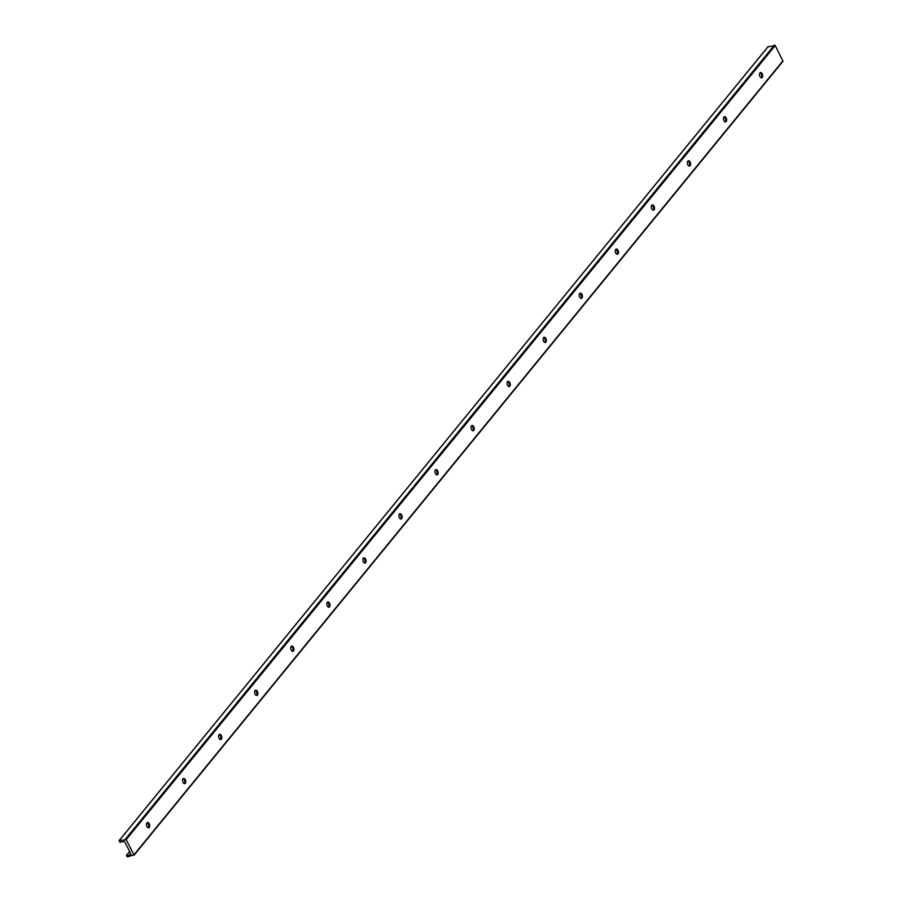 <?xml version="1.0" encoding="UTF-8"?>
<svg xmlns="http://www.w3.org/2000/svg" width="902" height="902" viewBox="0 0 902 902"><rect width="100%" height="100%" fill="white"/><g stroke="black" fill="none" stroke-linecap="round" stroke-linejoin="round"><path stroke-width="1.35" d="M148.751 827.562A5.119 2.92 77.2 0 0 147.646 822.725M147.263 822.624A2.695 1.533 -102.8 0 1 149.022 824.597A2.695 1.533 -102.8 0 1 148.762 827.54A2.695 1.533 -102.8 0 1 148.435 827.822M149.236 827.438A2.695 1.533 -102.8 0 1 148.683 827.799A2.695 1.533 -102.8 0 1 146.586 825.51A2.695 1.533 -102.8 0 1 147.488 822.545A2.695 1.533 -102.8 0 1 149.428 824.293A2.695 1.533 -102.8 0 1 149.236 827.438M183.32 778.516A2.695 1.533 -102.8 0 1 185.079 780.489A2.695 1.533 -102.8 0 1 184.82 783.432A5.119 2.92 77.2 0 0 183.715 778.618M185.293 783.319A2.695 1.533 -102.8 0 1 184.741 783.68A2.695 1.533 -102.8 0 1 182.644 781.391A2.695 1.533 -102.8 0 1 183.546 778.426A2.695 1.533 -102.8 0 1 185.485 780.174A2.695 1.533 -102.8 0 1 185.293 783.319M219.378 734.397A2.695 1.533 -102.8 0 1 221.137 736.37A2.695 1.533 -102.8 0 1 220.877 739.313A5.119 2.92 77.2 0 0 219.772 734.499M221.362 739.2A2.695 1.533 -102.8 0 1 220.798 739.572A2.695 1.533 -102.8 0 1 218.701 737.284A2.695 1.533 -102.8 0 1 219.603 734.307A2.695 1.533 -102.8 0 1 221.542 736.055A2.695 1.533 -102.8 0 1 221.362 739.2M256.923 695.216A5.119 2.92 77.2 0 0 255.83 690.38M255.435 690.278A2.695 1.533 -102.8 0 1 257.194 692.251A2.695 1.533 -102.8 0 1 256.946 695.194A2.695 1.533 -102.8 0 1 256.608 695.476M257.42 695.081A2.695 1.533 -102.8 0 1 256.856 695.453A2.695 1.533 -102.8 0 1 254.759 693.164A2.695 1.533 -102.8 0 1 255.661 690.188A2.695 1.533 -102.8 0 1 257.6 691.947A2.695 1.533 -102.8 0 1 257.42 695.081M291.493 646.159A2.695 1.533 -102.8 0 1 293.251 648.132A2.695 1.533 -102.8 0 1 293.003 651.075A5.119 2.92 77.2 0 0 291.887 646.26M293.477 650.973A2.695 1.533 -102.8 0 1 292.913 651.334A2.695 1.533 -102.8 0 1 290.827 649.045A2.695 1.533 -102.8 0 1 291.729 646.08A2.695 1.533 -102.8 0 1 293.669 647.828A2.695 1.533 -102.8 0 1 293.477 650.973M329.038 606.978A5.119 2.92 77.2 0 0 327.945 602.141M327.55 602.051A2.695 1.533 -102.8 0 1 329.309 604.024A2.695 1.533 -102.8 0 1 329.061 606.956A2.695 1.533 -102.8 0 1 328.734 607.238M329.534 606.854A2.695 1.533 -102.8 0 1 328.982 607.215A2.695 1.533 -102.8 0 1 326.885 604.926A2.695 1.533 -102.8 0 1 327.787 601.961A2.695 1.533 -102.8 0 1 329.726 603.709A2.695 1.533 -102.8 0 1 329.534 606.854M365.107 562.859A5.119 2.92 77.2 0 0 364.002 558.034M363.607 557.932A2.695 1.533 -102.8 0 1 365.378 559.905A2.695 1.533 -102.8 0 1 365.118 562.848A2.695 1.533 -102.8 0 1 364.791 563.119M365.592 562.735A2.695 1.533 -102.8 0 1 365.039 563.096A2.695 1.533 -102.8 0 1 362.942 560.807A2.695 1.533 -102.8 0 1 363.844 557.842A2.695 1.533 -102.8 0 1 365.784 559.59A2.695 1.533 -102.8 0 1 365.592 562.735M401.164 518.751A5.119 2.92 77.2 0 0 400.071 513.914M399.676 513.813A2.695 1.533 -102.8 0 1 401.435 515.786A2.695 1.533 -102.8 0 1 401.176 518.729A2.695 1.533 -102.8 0 1 400.849 519.011M401.649 518.616A2.695 1.533 -102.8 0 1 401.097 518.988A2.695 1.533 -102.8 0 1 399 516.699A2.695 1.533 -102.8 0 1 399.902 513.723A2.695 1.533 -102.8 0 1 401.841 515.482A2.695 1.533 -102.8 0 1 401.649 518.616M435.734 469.694A2.695 1.533 -102.8 0 1 437.493 471.667A2.695 1.533 -102.8 0 1 437.233 474.61A5.119 2.92 77.2 0 0 436.128 469.795M437.707 474.508A2.695 1.533 -102.8 0 1 437.154 474.869A2.695 1.533 -102.8 0 1 435.057 472.58A2.695 1.533 -102.8 0 1 435.959 469.615A2.695 1.533 -102.8 0 1 437.898 471.363A2.695 1.533 -102.8 0 1 437.707 474.508M473.279 430.513A5.119 2.92 77.2 0 0 472.186 425.676M471.791 425.586A2.695 1.533 -102.8 0 1 473.55 427.559A2.695 1.533 -102.8 0 1 473.291 430.491A2.695 1.533 -102.8 0 1 472.964 430.773M473.775 430.389A2.695 1.533 -102.8 0 1 473.212 430.75A2.695 1.533 -102.8 0 1 471.115 428.461A2.695 1.533 -102.8 0 1 472.017 425.496A2.695 1.533 -102.8 0 1 473.956 427.244A2.695 1.533 -102.8 0 1 473.775 430.389M507.849 381.467A2.695 1.533 -102.8 0 1 509.607 383.44A2.695 1.533 -102.8 0 1 509.359 386.383A5.119 2.92 77.2 0 0 508.243 381.569M509.833 386.27A2.695 1.533 -102.8 0 1 509.269 386.631A2.695 1.533 -102.8 0 1 507.183 384.342A2.695 1.533 -102.8 0 1 508.085 381.377A2.695 1.533 -102.8 0 1 510.013 383.125A2.695 1.533 -102.8 0 1 509.833 386.27M545.394 342.275A5.119 2.92 77.2 0 0 544.301 337.449M543.906 337.348A2.695 1.533 -102.8 0 1 545.665 339.321A2.695 1.533 -102.8 0 1 545.417 342.264A2.695 1.533 -102.8 0 1 545.09 342.546M545.89 342.151A2.695 1.533 -102.8 0 1 545.327 342.523A2.695 1.533 -102.8 0 1 543.241 340.234A2.695 1.533 -102.8 0 1 544.143 337.258A2.695 1.533 -102.8 0 1 546.082 339.017A2.695 1.533 -102.8 0 1 545.89 342.151M579.963 293.229A2.695 1.533 -102.8 0 1 581.734 295.202A2.695 1.533 -102.8 0 1 581.474 298.145A5.119 2.92 77.2 0 0 580.358 293.33M581.948 298.043A2.695 1.533 -102.8 0 1 581.395 298.404A2.695 1.533 -102.8 0 1 579.298 296.115A2.695 1.533 -102.8 0 1 580.2 293.15A2.695 1.533 -102.8 0 1 582.14 294.898A2.695 1.533 -102.8 0 1 581.948 298.043M616.032 249.121A2.695 1.533 -102.8 0 1 617.791 251.094A2.695 1.533 -102.8 0 1 617.532 254.026A5.119 2.92 77.2 0 0 616.416 249.211M618.005 253.924A2.695 1.533 -102.8 0 1 617.453 254.285A2.695 1.533 -102.8 0 1 615.356 251.996A2.695 1.533 -102.8 0 1 616.258 249.031A2.695 1.533 -102.8 0 1 618.197 250.779A2.695 1.533 -102.8 0 1 618.005 253.924M653.578 209.929A5.119 2.92 77.2 0 0 652.484 205.104M652.09 205.002A2.695 1.533 -102.8 0 1 653.849 206.975A2.695 1.533 -102.8 0 1 653.589 209.918A2.695 1.533 -102.8 0 1 653.262 210.189M654.063 209.805A2.695 1.533 -102.8 0 1 653.51 210.166A2.695 1.533 -102.8 0 1 651.413 207.877A2.695 1.533 -102.8 0 1 652.315 204.912A2.695 1.533 -102.8 0 1 654.254 206.659A2.695 1.533 -102.8 0 1 654.063 209.805M688.147 160.883A2.695 1.533 -102.8 0 1 689.906 162.856A2.695 1.533 -102.8 0 1 689.647 165.799A5.119 2.92 77.2 0 0 688.542 160.984M690.131 165.686A2.695 1.533 -102.8 0 1 689.568 166.058A2.695 1.533 -102.8 0 1 687.471 163.769A2.695 1.533 -102.8 0 1 688.373 160.793A2.695 1.533 -102.8 0 1 690.312 162.552A2.695 1.533 -102.8 0 1 690.131 165.686M725.693 121.702A5.119 2.92 77.2 0 0 724.599 116.865M724.205 116.764A2.695 1.533 -102.8 0 1 725.963 118.737A2.695 1.533 -102.8 0 1 725.715 121.68A2.695 1.533 -102.8 0 1 725.388 121.962M726.189 121.567A2.695 1.533 -102.8 0 1 725.625 121.939A2.695 1.533 -102.8 0 1 723.528 119.65A2.695 1.533 -102.8 0 1 724.43 116.674A2.695 1.533 -102.8 0 1 726.369 118.433A2.695 1.533 -102.8 0 1 726.189 121.567M129.989 852.074L124.375 841.295L120.056 842.276L119.019 840.709L126.179 839.627L133.936 854.837L127.509 856.9L126.46 855.772L130.959 854.679L129.989 852.074M760.262 72.645A2.695 1.533 -102.8 0 1 762.021 74.618A2.695 1.533 -102.8 0 1 761.773 77.561A2.695 1.533 -102.8 0 1 761.446 77.843M761.75 77.583A5.119 2.92 77.2 0 0 760.657 72.746M762.246 77.459A2.695 1.533 -102.8 0 1 761.683 77.82A2.695 1.533 -102.8 0 1 759.597 75.531A2.695 1.533 -102.8 0 1 760.499 72.566A2.695 1.533 -102.8 0 1 762.438 74.314A2.695 1.533 -102.8 0 1 762.246 77.459M130.711 853.709L130.113 854.442M134.003 855.119L782.981 61.268L775.246 45.528L768.008 46.814M129.629 851.589L126.652 855.22M768.267 46.498L119.199 840.596M774.446 45.1L125.378 839.198M775.246 45.528L126.179 839.627M782.992 60.738L133.936 854.837M129.595 851.522L126.472 855.333M768.087 46.611L119.019 840.709M782.981 61.268L133.913 855.367"/></g></svg>
